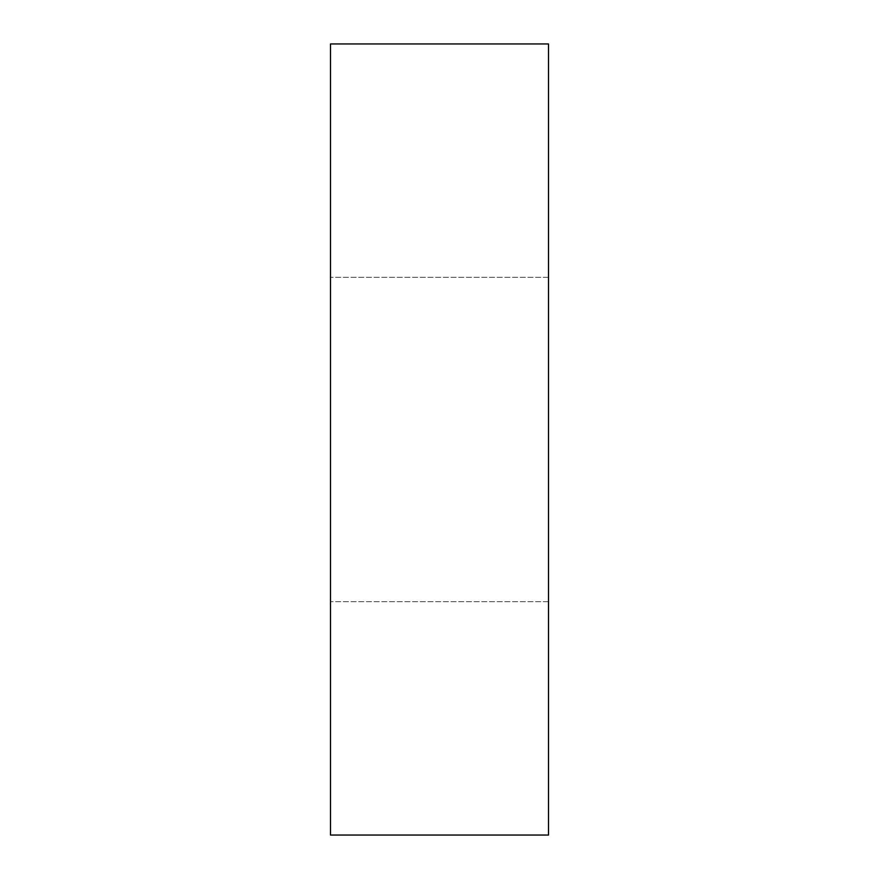 <?xml version="1.0" encoding="UTF-8"?>
<svg xmlns="http://www.w3.org/2000/svg" width="879" height="879" viewBox="0 0 879 879"><rect width="100%" height="100%" fill="white"/><g stroke="black" fill="none" stroke-linecap="round" stroke-linejoin="round"><path stroke-width="0.66" stroke-dasharray="4.39 3.3" d="M548.507 43.95L330.493 43.95L330.493 835.05L548.507 835.05L548.507 43.95M548.507 439.5L548.507 601.675L548.507 439.5M330.493 439.5L330.493 601.675L330.493 439.5M548.507 277.325L330.493 277.325L548.507 277.325M548.507 601.675L330.493 601.675L548.507 601.675"/><path stroke-width="1.32" d="M548.507 43.95L330.493 43.95L330.493 835.05L548.507 835.05L548.507 43.95"/></g></svg>

